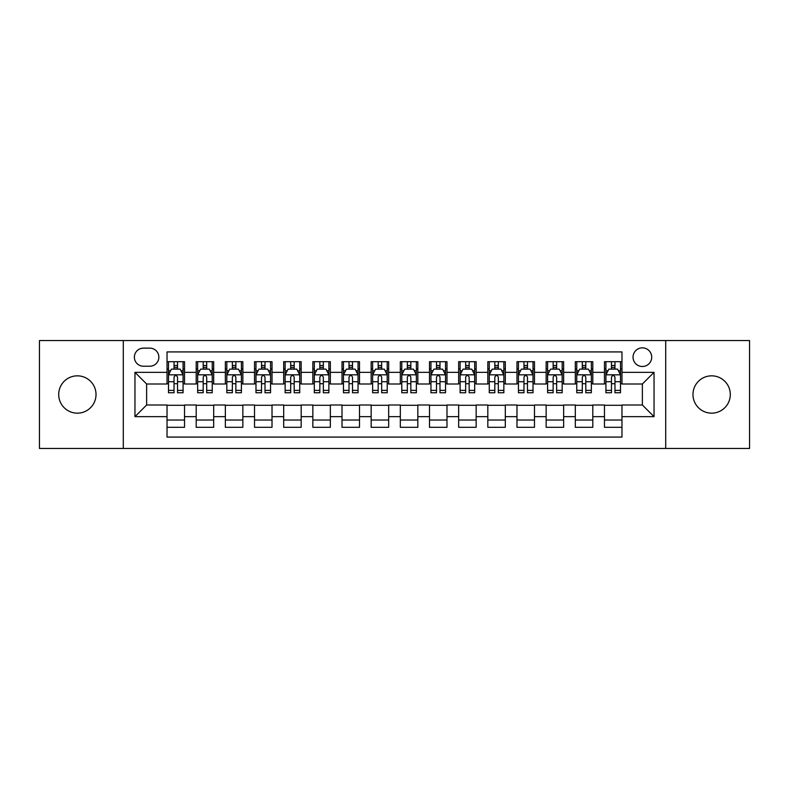 <?xml version="1.0" encoding="UTF-8"?>
<svg xmlns="http://www.w3.org/2000/svg" width="789" height="789" viewBox="0 0 789 789"><rect width="100%" height="100%" fill="white"/><g stroke="black" fill="none" stroke-linecap="round" stroke-linejoin="round"><path stroke-width="1.18" d="M711.639 375.84A18.66 18.66 0 0 0 692.979 394.5A18.66 18.66 0 0 0 711.639 413.16A18.66 18.66 0 0 0 730.298 394.5A18.66 18.66 0 0 0 711.639 375.84M77.361 375.84A18.66 18.66 0 0 0 58.702 394.5A18.66 18.66 0 0 0 77.361 413.16A18.66 18.66 0 0 0 96.021 394.5A18.66 18.66 0 0 0 77.361 375.84M642.374 347.841A9.33 9.33 0 0 0 633.044 357.17A9.33 9.33 0 0 0 642.374 366.5A9.33 9.33 0 0 0 651.714 357.17A9.33 9.33 0 0 0 642.374 347.841M665.709 448.448L749.55 448.448L749.55 340.552L665.709 340.552L665.709 448.448L123.291 448.448L123.291 340.552L39.45 340.552L39.45 448.448L123.291 448.448M621.969 361.697L604.473 361.697L604.473 372.339L592.805 372.339L592.805 384.006L604.473 384.006L604.473 372.339M592.805 372.339L592.805 361.697L575.309 361.697L575.309 372.339L563.642 372.339L563.642 384.006L575.309 384.006L575.309 372.339M563.642 372.339L563.642 361.697L546.146 361.697L546.146 372.339L534.478 372.339L534.478 384.006L546.146 384.006L546.146 372.339M534.478 372.339L534.478 361.697L516.982 361.697L516.982 372.339L505.315 372.339L505.315 384.006L516.982 384.006L516.982 372.339M505.315 372.339L505.315 361.697L487.819 361.697L487.819 372.339L476.152 372.339L476.152 384.006L487.819 384.006L487.819 372.339M476.152 372.339L476.152 361.697L458.656 361.697L458.656 372.339L446.988 372.339L446.988 384.006L458.656 384.006L458.656 372.339M446.988 372.339L446.988 361.697L429.492 361.697L429.492 372.339L417.835 372.339L417.835 384.006L429.492 384.006L429.492 372.339M417.835 372.339L417.835 361.697L400.329 361.697L400.329 372.339L388.671 372.339L388.671 384.006L400.329 384.006L400.329 372.339M388.671 372.339L388.671 361.697L371.165 361.697L371.165 372.339L359.508 372.339L359.508 384.006L371.165 384.006L371.165 372.339M359.508 372.339L359.508 361.697L342.012 361.697L342.012 372.339L330.344 372.339L330.344 384.006L342.012 384.006L342.012 372.339M330.344 372.339L330.344 361.697L312.848 361.697L312.848 372.339L301.181 372.339L301.181 384.006L312.848 384.006L312.848 372.339M301.181 372.339L301.181 361.697L283.685 361.697L283.685 372.339L272.018 372.339L272.018 384.006L283.685 384.006L283.685 372.339M272.018 372.339L272.018 361.697L254.522 361.697L254.522 372.339L242.854 372.339L242.854 384.006L254.522 384.006L254.522 372.339M242.854 372.339L242.854 361.697L225.358 361.697L225.358 372.339L213.691 372.339L213.691 384.006L225.358 384.006L225.358 372.339M213.691 372.339L213.691 361.697L196.195 361.697L196.195 384.006L184.527 384.006L184.527 361.697L167.031 361.697M167.031 427.303L184.527 427.303L184.527 404.994L196.195 404.994L196.195 427.303L213.691 427.303L213.691 404.994L225.358 404.994L225.358 416.661L213.691 416.661M225.358 416.661L225.358 427.303L242.854 427.303L242.854 404.994L254.522 404.994L254.522 416.661L242.854 416.661M254.522 416.661L254.522 427.303L272.018 427.303L272.018 404.994L283.685 404.994L283.685 416.661L272.018 416.661M283.685 416.661L283.685 427.303L301.181 427.303L301.181 404.994L312.848 404.994L312.848 416.661L301.181 416.661M312.848 416.661L312.848 427.303L330.344 427.303L330.344 404.994L342.012 404.994L342.012 416.661L330.344 416.661M342.012 416.661L342.012 427.303L359.508 427.303L359.508 404.994L371.165 404.994L371.165 416.661L359.508 416.661M371.165 416.661L371.165 427.303L388.671 427.303L388.671 404.994L400.329 404.994L400.329 416.661L388.671 416.661M400.329 416.661L400.329 427.303L417.835 427.303L417.835 404.994L429.492 404.994L429.492 416.661L417.835 416.661M429.492 416.661L429.492 427.303L446.988 427.303L446.988 404.994L458.656 404.994L458.656 416.661L446.988 416.661M458.656 416.661L458.656 427.303L476.152 427.303L476.152 404.994L487.819 404.994L487.819 416.661L476.152 416.661M487.819 416.661L487.819 427.303L505.315 427.303L505.315 404.994L516.982 404.994L516.982 416.661L505.315 416.661M516.982 416.661L516.982 427.303L534.478 427.303L534.478 404.994L546.146 404.994L546.146 416.661L534.478 416.661M546.146 416.661L546.146 427.303L563.642 427.303L563.642 404.994L575.309 404.994L575.309 416.661L563.642 416.661M575.309 416.661L575.309 427.303L592.805 427.303L592.805 404.994L604.473 404.994L604.473 416.661L592.805 416.661M143.411 366.214L149.831 366.214A9.044 9.044 0 0 0 158.865 357.17A9.044 9.044 0 0 0 149.831 348.136L143.411 348.136A9.044 9.044 0 0 0 134.377 357.17A9.044 9.044 0 0 0 143.411 366.214M665.709 340.552L123.291 340.552M621.969 372.339L621.969 351.924L167.031 351.924L167.031 384.006L146.626 384.006L146.626 404.994L167.031 404.994L167.031 437.076L621.969 437.076L621.969 404.994L642.374 404.994L642.374 384.006L621.969 384.006L621.969 372.339L654.042 372.339L654.042 416.661L621.969 416.661M167.031 416.661L134.958 416.661L134.958 372.339L167.031 372.339M604.473 416.661L604.473 427.303L621.969 427.303M167.031 368.986L168.491 368.986M174.034 368.986L177.535 368.986M183.078 368.986L184.527 368.986M167.031 383.71L168.491 383.71M174.034 383.71L177.535 383.71M183.078 383.71L184.527 383.71M167.031 405.29L184.527 405.29M167.031 420.014L184.527 420.014M196.195 383.71L197.654 383.71M203.197 383.71L206.698 383.71M212.241 383.71L213.691 383.71M196.195 368.986L197.654 368.986M203.197 368.986L206.698 368.986M212.241 368.986L213.691 368.986M196.195 405.29L213.691 405.29M196.195 420.014L213.691 420.014M225.358 405.29L242.854 405.29M225.358 420.014L242.854 420.014M225.358 368.986L226.818 368.986M232.36 368.986L235.862 368.986M241.395 368.986L242.854 368.986M225.358 383.71L226.818 383.71M232.36 383.71L235.862 383.71M241.395 383.71L242.854 383.71M254.522 405.29L272.018 405.29M254.522 420.014L272.018 420.014M254.522 368.986L255.981 368.986M261.524 368.986L265.015 368.986M270.558 368.986L272.018 368.986M254.522 383.71L255.981 383.71M261.524 383.71L265.015 383.71M270.558 383.71L272.018 383.71M283.685 405.29L301.181 405.29M283.685 420.014L301.181 420.014M283.685 368.986L285.145 368.986M290.687 368.986L294.179 368.986M299.721 368.986L301.181 368.986M283.685 383.71L285.145 383.71M290.687 383.71L294.179 383.71M299.721 383.71L301.181 383.71M312.848 405.29L330.344 405.29M312.848 420.014L330.344 420.014M312.848 368.986L314.308 368.986M319.841 368.986L323.342 368.986M328.885 368.986L330.344 368.986M312.848 383.71L314.308 383.71M319.841 383.71L323.342 383.71M328.885 383.71L330.344 383.71M342.012 405.29L359.508 405.29M342.012 420.014L359.508 420.014M342.012 368.986L343.462 368.986M349.004 368.986L352.505 368.986M358.048 368.986L359.508 368.986M342.012 383.71L343.462 383.71M349.004 383.71L352.505 383.71M358.048 383.71L359.508 383.71M371.165 405.29L388.671 405.29M371.165 420.014L388.671 420.014M371.165 368.986L372.625 368.986M378.168 368.986L381.669 368.986M387.212 368.986L388.671 368.986M371.165 383.71L372.625 383.71M378.168 383.71L381.669 383.71M387.212 383.71L388.671 383.71M400.329 405.29L417.835 405.29M400.329 420.014L417.835 420.014M400.329 368.986L401.788 368.986M407.331 368.986L410.832 368.986M416.375 368.986L417.835 368.986M400.329 383.71L401.788 383.71M407.331 383.71L410.832 383.71M416.375 383.71L417.835 383.71M429.492 405.29L446.988 405.29M429.492 420.014L446.988 420.014M429.492 368.986L430.952 368.986M436.495 368.986L439.996 368.986M445.538 368.986L446.988 368.986M429.492 383.71L430.952 383.71M436.495 383.71L439.996 383.71M445.538 383.71L446.988 383.71M458.656 405.29L476.152 405.29M458.656 420.014L476.152 420.014M458.656 368.986L460.115 368.986M465.658 368.986L469.159 368.986M474.692 368.986L476.152 368.986M458.656 383.71L460.115 383.71M465.658 383.71L469.159 383.71M474.692 383.71L476.152 383.71M487.819 405.29L505.315 405.29M487.819 420.014L505.315 420.014M487.819 368.986L489.279 368.986M494.821 368.986L498.313 368.986M503.855 368.986L505.315 368.986M487.819 383.71L489.279 383.71M494.821 383.71L498.313 383.71M503.855 383.71L505.315 383.71M516.982 405.29L534.478 405.29M516.982 420.014L534.478 420.014M516.982 368.986L518.442 368.986M523.985 368.986L527.476 368.986M533.019 368.986L534.478 368.986M516.982 383.71L518.442 383.71M523.985 383.71L527.476 383.71M533.019 383.71L534.478 383.71M546.146 405.29L563.642 405.29M546.146 420.014L563.642 420.014M546.146 368.986L547.605 368.986M553.138 368.986L556.639 368.986M562.182 368.986L563.642 368.986M546.146 383.71L547.605 383.71M553.138 383.71L556.639 383.71M562.182 383.71L563.642 383.71M575.309 405.29L592.805 405.29M575.309 420.014L592.805 420.014M575.309 368.986L576.759 368.986M582.302 368.986L585.803 368.986M591.346 368.986L592.805 368.986M575.309 383.71L576.759 383.71M582.302 383.71L585.803 383.71M591.346 383.71L592.805 383.71M604.473 405.29L621.969 405.29M604.473 420.014L621.969 420.014M604.473 368.986L605.922 368.986M611.465 368.986L614.966 368.986M620.509 368.986L621.969 368.986M604.473 383.71L605.922 383.71M611.465 383.71L614.966 383.71M620.509 383.71L621.969 383.71M146.626 384.006L134.958 372.339M146.626 404.994L134.958 416.661M654.042 372.339L642.374 384.006M654.042 416.661L642.374 404.994M177.535 365.485L174.034 365.485M183.078 390.377L177.535 390.377L177.535 392.754L183.078 392.754L183.078 374.962L180.158 369.134L171.41 369.134L168.491 374.962L168.491 392.754L174.034 392.754L174.034 390.377L168.491 390.377M168.491 374.962L168.491 361.697M183.078 374.962L183.078 361.697M174.034 369.134L174.034 361.697M177.535 361.697L177.535 369.134M177.535 390.377L177.535 377.152C176.371 374.903 175.197 374.903 174.034 377.152L174.034 390.377M206.698 365.485L203.197 365.485M212.241 390.377L206.698 390.377L206.698 392.754L212.241 392.754L212.241 374.962L209.322 369.134L200.574 369.134L197.654 374.962L197.654 392.754L203.197 392.754L203.197 390.377L197.654 390.377M197.654 374.962L197.654 361.697M212.241 374.962L212.241 361.697M203.197 369.134L203.197 361.697M206.698 361.697L206.698 369.134M206.698 390.377L206.698 377.152C205.535 374.903 204.361 374.903 203.197 377.152L203.197 390.377M235.862 365.485L232.36 365.485M241.395 390.377L235.862 390.377L235.862 392.754L241.395 392.754L241.395 374.962L238.485 369.134L229.737 369.134L226.818 374.962L226.818 392.754L232.36 392.754L232.36 390.377L226.818 390.377M226.818 374.962L226.818 361.697M241.395 374.962L241.395 361.697M232.36 369.134L232.36 361.697M235.862 361.697L235.862 369.134M235.862 390.377L235.862 377.152C234.688 374.903 233.524 374.903 232.36 377.152L232.36 390.377M265.015 365.485L261.524 365.485M270.558 390.377L265.015 390.377L265.015 392.754L270.558 392.754L270.558 374.962L267.649 369.134L258.9 369.134L255.981 374.962L255.981 392.754L261.524 392.754L261.524 390.377L255.981 390.377M255.981 374.962L255.981 361.697M270.558 374.962L270.558 361.697M261.524 369.134L261.524 361.697M265.015 361.697L265.015 369.134M265.015 390.377L265.015 377.152C263.851 374.903 262.688 374.903 261.524 377.152L261.524 390.377M294.179 365.485L290.687 365.485M299.721 390.377L294.179 390.377L294.179 392.754L299.721 392.754L299.721 374.962L296.802 369.134L288.054 369.134L285.145 374.962L285.145 392.754L290.687 392.754L290.687 390.377L285.145 390.377M285.145 374.962L285.145 361.697M299.721 374.962L299.721 361.697M290.687 369.134L290.687 361.697M294.179 361.697L294.179 369.134M294.179 390.377L294.179 377.152C293.015 374.903 291.851 374.903 290.687 377.152L290.687 390.377M323.342 365.485L319.841 365.485M328.885 390.377L323.342 390.377L323.342 392.754L328.885 392.754L328.885 374.962L325.965 369.134L317.217 369.134L314.308 374.962L314.308 392.754L319.841 392.754L319.841 390.377L314.308 390.377M314.308 374.962L314.308 361.697M328.885 374.962L328.885 361.697M319.841 369.134L319.841 361.697M323.342 361.697L323.342 369.134M323.342 390.377L323.342 377.152C322.178 374.903 321.015 374.903 319.841 377.152L319.841 390.377M352.505 365.485L349.004 365.485M358.048 390.377L352.505 390.377L352.505 392.754L358.048 392.754L358.048 374.962L355.129 369.134L346.381 369.134L343.462 374.962L343.462 392.754L349.004 392.754L349.004 390.377L343.462 390.377M343.462 374.962L343.462 361.697M358.048 374.962L358.048 361.697M349.004 369.134L349.004 361.697M352.505 361.697L352.505 369.134M352.505 390.377L352.505 377.152C351.342 374.903 350.178 374.903 349.004 377.152L349.004 390.377M381.669 365.485L378.168 365.485M387.212 390.377L381.669 390.377L381.669 392.754L387.212 392.754L387.212 374.962L384.292 369.134L375.544 369.134L372.625 374.962L372.625 392.754L378.168 392.754L378.168 390.377L372.625 390.377M372.625 374.962L372.625 361.697M387.212 374.962L387.212 361.697M378.168 369.134L378.168 361.697M381.669 361.697L381.669 369.134M381.669 390.377L381.669 377.152C380.505 374.903 379.341 374.903 378.168 377.152L378.168 390.377M410.832 365.485L407.331 365.485M416.375 390.377L410.832 390.377L410.832 392.754L416.375 392.754L416.375 374.962L413.456 369.134L404.708 369.134L401.788 374.962L401.788 392.754L407.331 392.754L407.331 390.377L401.788 390.377M401.788 374.962L401.788 361.697M416.375 374.962L416.375 361.697M407.331 369.134L407.331 361.697M410.832 361.697L410.832 369.134M410.832 390.377L410.832 377.152C409.669 374.903 408.495 374.903 407.331 377.152L407.331 390.377M439.996 365.485L436.495 365.485M445.538 390.377L439.996 390.377L439.996 392.754L445.538 392.754L445.538 374.962L442.619 369.134L433.871 369.134L430.952 374.962L430.952 392.754L436.495 392.754L436.495 390.377L430.952 390.377M430.952 374.962L430.952 361.697M445.538 374.962L445.538 361.697M436.495 369.134L436.495 361.697M439.996 361.697L439.996 369.134M439.996 390.377L439.996 377.152C438.832 374.903 437.658 374.903 436.495 377.152L436.495 390.377M469.159 365.485L465.658 365.485M474.692 390.377L469.159 390.377L469.159 392.754L474.692 392.754L474.692 374.962L471.783 369.134L463.035 369.134L460.115 374.962L460.115 392.754L465.658 392.754L465.658 390.377L460.115 390.377M460.115 374.962L460.115 361.697M474.692 374.962L474.692 361.697M465.658 369.134L465.658 361.697M469.159 361.697L469.159 369.134M469.159 390.377L469.159 377.152C467.985 374.903 466.822 374.903 465.658 377.152L465.658 390.377M498.313 365.485L494.821 365.485M503.855 390.377L498.313 390.377L498.313 392.754L503.855 392.754L503.855 374.962L500.946 369.134L492.198 369.134L489.279 374.962L489.279 392.754L494.821 392.754L494.821 390.377L489.279 390.377M489.279 374.962L489.279 361.697M503.855 374.962L503.855 361.697M494.821 369.134L494.821 361.697M498.313 361.697L498.313 369.134M498.313 390.377L498.313 377.152C497.149 374.903 495.985 374.903 494.821 377.152L494.821 390.377M527.476 365.485L523.985 365.485M533.019 390.377L527.476 390.377L527.476 392.754L533.019 392.754L533.019 374.962L530.1 369.134L521.351 369.134L518.442 374.962L518.442 392.754L523.985 392.754L523.985 390.377L518.442 390.377M518.442 374.962L518.442 361.697M533.019 374.962L533.019 361.697M523.985 369.134L523.985 361.697M527.476 361.697L527.476 369.134M527.476 390.377L527.476 377.152C526.312 374.903 525.149 374.903 523.985 377.152L523.985 390.377M556.639 365.485L553.138 365.485M562.182 390.377L556.639 390.377L556.639 392.754L562.182 392.754L562.182 374.962L559.263 369.134L550.515 369.134L547.605 374.962L547.605 392.754L553.138 392.754L553.138 390.377L547.605 390.377M547.605 374.962L547.605 361.697M562.182 374.962L562.182 361.697M553.138 369.134L553.138 361.697M556.639 361.697L556.639 369.134M556.639 390.377L556.639 377.152C555.476 374.903 554.312 374.903 553.138 377.152L553.138 390.377M585.803 365.485L582.302 365.485M591.346 390.377L585.803 390.377L585.803 392.754L591.346 392.754L591.346 374.962L588.426 369.134L579.678 369.134L576.759 374.962L576.759 392.754L582.302 392.754L582.302 390.377L576.759 390.377M576.759 374.962L576.759 361.697M591.346 374.962L591.346 361.697M582.302 369.134L582.302 361.697M585.803 361.697L585.803 369.134M585.803 390.377L585.803 377.152C584.639 374.903 583.475 374.903 582.302 377.152L582.302 390.377M614.966 365.485L611.465 365.485M620.509 390.377L614.966 390.377L614.966 392.754L620.509 392.754L620.509 374.962L617.59 369.134L608.842 369.134L605.922 374.962L605.922 392.754L611.465 392.754L611.465 390.377L605.922 390.377M605.922 374.962L605.922 361.697M620.509 374.962L620.509 361.697M611.465 369.134L611.465 361.697M614.966 361.697L614.966 369.134M614.966 390.377L614.966 377.152C613.803 374.903 612.639 374.903 611.465 377.152L611.465 390.377M196.195 416.661L184.527 416.661M196.195 372.339L184.527 372.339M182.999 374.814L168.57 374.814M168.491 370.731L170.611 370.731M180.957 370.731L183.078 370.731M174.034 381.718L168.491 381.718M183.078 381.718L177.535 381.718M177.535 367.339L174.034 367.339M212.162 374.814L197.723 374.814M197.654 370.731L199.765 370.731M210.121 370.731L212.241 370.731M203.197 381.718L197.654 381.718M212.241 381.718L206.698 381.718M206.698 367.339L203.197 367.339M241.326 374.814L226.887 374.814M226.818 370.731L228.928 370.731M239.284 370.731L241.395 370.731M232.36 381.718L226.818 381.718M241.395 381.718L235.862 381.718M235.862 367.339L232.36 367.339M270.489 374.814L256.05 374.814M255.981 370.731L258.092 370.731M268.447 370.731L270.558 370.731M261.524 381.718L255.981 381.718M270.558 381.718L265.015 381.718M265.015 367.339L261.524 367.339M299.652 374.814L285.214 374.814M285.145 370.731L287.255 370.731M297.611 370.731L299.721 370.731M290.687 381.718L285.145 381.718M299.721 381.718L294.179 381.718M294.179 367.339L290.687 367.339M328.816 374.814L314.377 374.814M314.308 370.731L316.419 370.731M326.774 370.731L328.885 370.731M319.841 381.718L314.308 381.718M328.885 381.718L323.342 381.718M323.342 367.339L319.841 367.339M357.979 374.814L343.54 374.814M343.462 370.731L345.582 370.731M355.938 370.731L358.048 370.731M349.004 381.718L343.462 381.718M358.048 381.718L352.505 381.718M352.505 367.339L349.004 367.339M387.133 374.814L372.704 374.814M372.625 370.731L374.745 370.731M385.091 370.731L387.212 370.731M378.168 381.718L372.625 381.718M387.212 381.718L381.669 381.718M381.669 367.339L378.168 367.339M416.296 374.814L401.867 374.814M401.788 370.731L403.909 370.731M414.255 370.731L416.375 370.731M407.331 381.718L401.788 381.718M416.375 381.718L410.832 381.718M410.832 367.339L407.331 367.339M445.46 374.814L431.021 374.814M430.952 370.731L433.062 370.731M443.418 370.731L445.538 370.731M436.495 381.718L430.952 381.718M445.538 381.718L439.996 381.718M439.996 367.339L436.495 367.339M474.623 374.814L460.184 374.814M460.115 370.731L462.226 370.731M472.581 370.731L474.692 370.731M465.658 381.718L460.115 381.718M474.692 381.718L469.159 381.718M469.159 367.339L465.658 367.339M503.786 374.814L489.348 374.814M489.279 370.731L491.389 370.731M501.745 370.731L503.855 370.731M494.821 381.718L489.279 381.718M503.855 381.718L498.313 381.718M498.313 367.339L494.821 367.339M532.95 374.814L518.511 374.814M518.442 370.731L520.553 370.731M530.908 370.731L533.019 370.731M523.985 381.718L518.442 381.718M533.019 381.718L527.476 381.718M527.476 367.339L523.985 367.339M562.113 374.814L547.674 374.814M547.605 370.731L549.716 370.731M560.072 370.731L562.182 370.731M553.138 381.718L547.605 381.718M562.182 381.718L556.639 381.718M556.639 367.339L553.138 367.339M591.277 374.814L576.838 374.814M576.759 370.731L578.879 370.731M589.235 370.731L591.346 370.731M582.302 381.718L576.759 381.718M591.346 381.718L585.803 381.718M585.803 367.339L582.302 367.339M620.43 374.814L606.001 374.814M605.922 370.731L608.043 370.731M618.389 370.731L620.509 370.731M611.465 381.718L605.922 381.718M620.509 381.718L614.966 381.718M614.966 367.339L611.465 367.339"/></g></svg>
